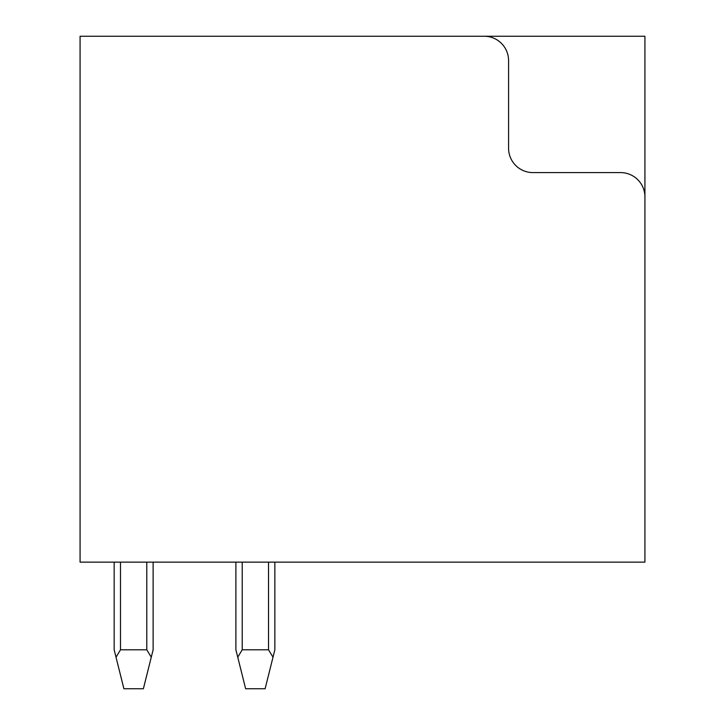 <?xml version="1.0" encoding="UTF-8"?>
<svg xmlns="http://www.w3.org/2000/svg" width="725" height="725" viewBox="0 0 725 725"><rect width="100%" height="100%" fill="white"/><g stroke="black" fill="none" stroke-linecap="round" stroke-linejoin="round"><path stroke-width="1.09" d="M508.578 60.601A24.351 24.351 0 0 0 484.237 36.25L80.076 36.25L80.076 562.147L644.924 562.147L644.924 196.937A24.351 24.351 0 0 0 620.582 172.595L532.929 172.595A24.351 24.351 0 0 1 508.578 148.244L508.578 60.601M484.237 36.25L644.924 36.25L644.924 196.937M235.897 562.147L235.897 649.79L245.63 688.75L265.114 688.75L272.999 657.213L268.522 649.79L242.222 649.79L242.222 562.147M237.746 657.213L242.222 649.79M272.999 657.213L274.847 649.79L274.847 562.147M120.495 649.79L146.785 649.79L151.262 657.213L143.378 688.75L123.903 688.75L116.018 657.213L120.495 649.79L120.495 562.147M151.262 657.213L153.12 649.79L153.12 562.147M116.018 657.213L114.16 649.79L114.16 562.147M268.522 649.79L268.522 562.147M146.785 649.79L146.785 562.147"/></g></svg>
